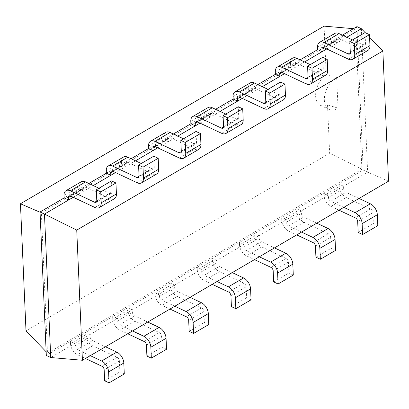 <?xml version="1.0" encoding="UTF-8"?>
<svg xmlns="http://www.w3.org/2000/svg" width="409" height="409" viewBox="0 0 409 409"><rect width="100%" height="100%" fill="white"/><g stroke="black" fill="none" stroke-linecap="round" stroke-linejoin="round"><path stroke-width="0.31" stroke-dasharray="2.04 1.53" d="M369.583 37.224L365.186 32.659M326.76 48.957L346.791 37.239M284.506 73.676L304.536 61.958M242.256 98.395L262.287 86.677M200.001 123.114L220.032 111.396M157.746 147.833L177.777 136.11M115.496 172.547L135.527 160.829M73.242 197.266L93.272 185.548M388.55 181.182L367.64 172.143L50.742 357.527M361.377 28.707L367.64 172.143L363.207 170.052L339.117 184.142L343.555 186.233L343.657 188.672A3.062 1.846 -120.3 0 0 345.988 192.317L359.02 198.457M348.432 59.167L363.637 50.271L339.286 38.799A3.062 1.846 59.7 0 0 337.854 38.758A3.062 1.846 59.7 0 0 337.185 40.358L337.292 42.797L332.854 40.711L342.359 35.148M94.914 207.481L110.118 198.585L85.767 187.112A3.062 1.846 59.7 0 0 84.336 187.066A3.062 1.846 59.7 0 0 83.666 188.667L83.768 191.105L79.336 189.019L88.84 183.462M306.177 83.886L321.382 74.99L297.031 63.518A3.062 1.846 59.7 0 0 295.6 63.477A3.062 1.846 59.7 0 0 294.93 65.077L295.037 67.516L290.605 65.425L300.104 59.867M137.168 182.762L152.373 173.866L128.022 162.393A3.062 1.846 59.7 0 0 126.585 162.353A3.062 1.846 59.7 0 0 125.916 163.953L126.023 166.391L121.591 164.3L131.09 158.743M263.928 108.605L279.132 99.709L254.781 88.237A3.062 1.846 59.7 0 0 253.345 88.196A3.062 1.846 59.7 0 0 252.675 89.796L252.782 92.235L248.35 90.144L257.849 84.586M179.418 158.043L194.623 149.147L170.272 137.675A3.062 1.846 59.7 0 0 168.84 137.634A3.062 1.846 59.7 0 0 168.171 139.234L168.278 141.672L163.845 139.581L173.344 134.024M221.673 133.324L236.877 124.428L212.527 112.956A3.062 1.846 59.7 0 0 211.095 112.915A3.062 1.846 59.7 0 0 210.425 114.515L210.533 116.954L206.095 114.863L215.599 109.305M353.417 28.681L355.764 28.886L356.945 26.616L363.207 170.052L361.893 169.244L47.49 353.171L41.36 212.813L355.764 28.886L361.893 169.244L329.634 153.237L25.997 330.866M90.297 355.661L77.265 349.521A3.062 1.846 -120.3 0 1 74.934 345.876L74.827 343.437L70.394 341.351L46.309 355.441L47.49 353.171L46.145 351.781M343.816 207.353L330.784 201.213A3.062 1.846 -120.3 0 1 328.453 197.567L328.35 195.129L323.913 193.038L296.868 208.861L301.3 210.952L301.407 213.391A3.062 1.846 -120.3 0 0 303.739 217.036L316.771 223.176M132.552 330.947L119.52 324.807A3.062 1.846 -120.3 0 1 117.189 321.157L117.081 318.718L112.649 316.632L85.599 332.456L90.031 334.542L90.138 336.98A3.062 1.846 -120.3 0 0 92.47 340.631L105.502 346.771M301.566 232.072L288.534 225.932A3.062 1.846 -120.3 0 1 286.203 222.286L286.096 219.848L281.663 217.757L254.613 233.58L259.045 235.671L259.153 238.11A3.062 1.846 -120.3 0 0 261.484 241.755L274.516 247.895M174.807 306.229L161.77 300.088A3.062 1.846 -120.3 0 1 159.444 296.438L159.336 293.999L154.904 291.914L127.853 307.737L132.286 309.823L132.393 312.261A3.062 1.846 -120.3 0 0 134.725 315.912L147.756 322.052M259.311 256.791L246.279 250.651A3.062 1.846 -120.3 0 1 243.948 247.005L243.841 244.567L239.408 242.476L212.358 258.299L216.79 260.39L216.898 262.829A3.062 1.846 -120.3 0 0 219.229 266.474L232.261 272.614M217.056 281.51L204.025 275.369A3.062 1.846 -120.3 0 1 201.693 271.719L201.591 269.28L197.153 267.195L170.108 283.018L174.541 285.109L174.648 287.547A3.062 1.846 -120.3 0 0 176.974 291.193L190.006 297.333M40.046 212.005L41.36 212.813L40.056 212.245M352.497 39.929L363.412 45.067A3.062 1.846 -120.3 0 0 364.843 45.113A3.062 1.846 -120.3 0 0 365.513 43.512L365.038 32.587M363.637 50.271A9.192 5.532 -120.3 0 0 367.936 50.404M317.548 47.163L332.752 38.272L332.854 40.711L317.65 49.601M332.752 38.272A9.192 5.532 59.7 0 1 334.756 33.466M96.785 201.044L109.888 193.38L98.973 188.237M109.888 193.38A3.062 1.846 -120.3 0 0 111.325 193.421A3.062 1.846 -120.3 0 0 111.994 191.821L111.519 180.901M110.118 198.585A9.192 5.532 -120.3 0 0 114.418 198.713M81.238 181.78A9.192 5.532 59.7 0 0 79.228 186.581L79.336 189.019L64.131 197.915M310.242 64.642L321.157 69.786A3.062 1.846 -120.3 0 0 322.589 69.832A3.062 1.846 -120.3 0 0 323.258 68.231L322.783 57.306M321.382 74.99A9.192 5.532 -120.3 0 0 325.687 75.118M275.293 71.882L290.497 62.986L290.605 65.425L275.4 74.32M290.497 62.986A9.192 5.532 59.7 0 1 292.507 58.185M141.228 163.518L152.143 168.661A3.062 1.846 -120.3 0 0 153.579 168.702A3.062 1.846 -120.3 0 0 154.249 167.102L153.769 156.182M152.373 173.866A9.192 5.532 -120.3 0 0 156.673 173.994M106.279 170.757L121.483 161.862L121.591 164.3L106.386 173.196M121.483 161.862A9.192 5.532 59.7 0 1 123.492 157.061M267.987 89.361L278.902 94.505A3.062 1.846 -120.3 0 0 280.339 94.551A3.062 1.846 -120.3 0 0 281.009 92.95L280.528 82.025M279.132 99.709A9.192 5.532 -120.3 0 0 283.432 99.837M233.038 96.601L248.243 87.705L248.35 90.144L233.145 99.039M248.243 87.705A9.192 5.532 59.7 0 1 250.252 82.904M183.483 138.799L194.398 143.942A3.062 1.846 -120.3 0 0 195.829 143.983A3.062 1.846 -120.3 0 0 196.499 142.383L196.023 131.463M194.623 149.147A9.192 5.532 -120.3 0 0 198.927 149.275M148.533 146.039L163.738 137.143L163.845 139.581L148.641 148.477M163.738 137.143A9.192 5.532 59.7 0 1 165.747 132.342M225.737 114.08L236.653 119.223A3.062 1.846 -120.3 0 0 238.084 119.264A3.062 1.846 -120.3 0 0 238.754 117.664L238.278 106.744M236.877 124.428A9.192 5.532 -120.3 0 0 241.177 124.556M190.788 121.32L205.993 112.424L206.095 114.863L190.891 123.758M205.993 112.424A9.192 5.532 59.7 0 1 207.997 107.623M338.989 210.175L331.014 206.417A9.192 5.532 -120.3 0 1 324.02 195.476L323.913 193.038L339.117 184.142L339.225 186.581A9.192 5.532 -120.3 0 0 346.219 197.521L370.569 208.994A3.062 1.846 59.7 0 1 372.896 212.644L357.691 221.535M377.809 225.656L373.376 223.565L372.896 212.644M124.29 373.964L119.852 371.873L119.377 360.953A3.062 1.846 59.7 0 0 117.046 357.308L92.7 345.835A9.192 5.532 -120.3 0 1 85.706 334.894L70.501 343.79A9.192 5.532 -120.3 0 0 77.495 354.726L85.471 358.488M70.501 343.79L70.394 341.351L85.599 332.456L85.706 334.894M296.97 211.3L281.765 220.195L281.663 217.757L296.868 208.861L296.97 211.3A9.192 5.532 -120.3 0 0 303.964 222.24L328.315 233.713A3.062 1.846 59.7 0 1 330.646 237.363L315.441 246.254M335.554 250.369L331.121 248.283L330.646 237.363M166.54 349.245L162.107 347.154L161.632 336.234A3.062 1.846 59.7 0 0 159.3 332.589L134.95 321.116A9.192 5.532 -120.3 0 1 127.961 310.175L112.756 319.071A9.192 5.532 -120.3 0 0 119.745 330.012L127.726 333.77M112.756 319.071L112.649 316.632L127.853 307.737L127.961 310.175M281.765 220.195A9.192 5.532 -120.3 0 0 288.759 231.136L296.74 234.894M254.72 236.019L239.516 244.914L239.408 242.476L254.613 233.58L254.72 236.019A9.192 5.532 -120.3 0 0 261.709 246.959L286.06 258.432A3.062 1.846 59.7 0 1 288.391 262.077L273.186 270.973M293.299 275.088L288.866 273.002L288.391 262.077M208.794 324.526L204.362 322.435L203.887 311.515A3.062 1.846 59.7 0 0 201.555 307.87L177.204 296.397A9.192 5.532 -120.3 0 1 170.21 285.456L155.006 294.352A9.192 5.532 -120.3 0 0 162 305.293L169.975 309.051M155.006 294.352L154.904 291.914L170.108 283.018L170.21 285.456M239.516 244.914A9.192 5.532 -120.3 0 0 246.504 255.855L254.485 259.613M212.465 260.738L197.261 269.633L197.153 267.195L212.358 258.299L212.465 260.738A9.192 5.532 -120.3 0 0 219.459 271.678L243.805 283.151A3.062 1.846 59.7 0 1 246.136 286.796L230.932 295.692M251.049 299.807L246.617 297.721L246.136 286.796M197.261 269.633A9.192 5.532 -120.3 0 0 204.255 280.574L212.23 284.332M338.023 108.134L336.684 77.398A18.098 10.864 115.2 0 0 324.357 100.369A18.098 10.864 115.2 0 0 329.122 109.443A18.098 10.864 115.2 0 0 338.023 108.124L327.527 104.98L329.634 153.237M336.684 77.413L326.193 74.397A18.098 10.864 115.2 0 0 315.63 96.258A18.098 10.864 115.2 0 0 320.39 105.333A18.098 10.864 115.2 0 0 327.527 104.98M324.081 26.14L326.193 74.397M358.172 232.46L373.376 223.565M104.653 380.769L119.852 371.873M315.917 257.179L331.121 248.283M146.903 356.05L162.107 347.154M273.662 281.898L288.866 273.002M189.157 331.331L204.362 322.435M231.412 306.612L246.617 297.721M83.666 188.667L70.875 196.151M337.185 40.358L324.393 47.843M125.916 163.953L113.124 171.432M294.93 65.077L282.138 72.562M168.171 139.234L155.379 146.713M252.675 89.796L239.884 97.281M210.425 114.515L197.634 121.994M328.453 197.567L343.657 188.672M74.934 345.876L90.138 336.98M286.203 222.286L301.407 213.391M117.189 321.157L132.393 312.261M243.948 247.005L259.153 238.11M159.444 296.438L174.648 287.547M201.693 271.719L216.898 262.829M85.767 187.112L70.563 196.008M339.286 38.799L324.081 47.695M128.022 162.393L112.818 171.289M297.031 63.518L281.832 72.413M170.272 137.675L155.067 146.57M254.781 88.237L239.577 97.132M212.527 112.956L197.322 121.851M330.784 201.213L345.988 192.317M77.265 349.521L92.47 340.631M288.534 225.932L303.739 217.036M119.52 324.807L134.725 315.912M246.279 250.651L261.484 241.755M161.77 300.088L176.974 291.193M204.025 275.369L219.229 266.474M96.79 200.717L111.994 191.821M79.228 186.581L64.024 195.476M350.303 52.735L363.412 45.067M350.309 52.408L365.513 43.512M139.04 176.33L152.143 168.661M139.045 175.998L154.249 167.102M308.054 77.454L321.157 69.786M308.054 77.122L323.258 68.231M181.289 151.611L194.398 143.942M181.294 151.279L196.499 142.383M265.799 102.173L278.902 94.505M265.804 101.841L281.009 92.95M223.544 126.892L236.653 119.223M223.549 126.56L238.754 117.664M370.569 208.994L355.365 217.89M324.02 195.476L339.225 186.581M331.014 206.417L346.219 197.521M117.046 357.308L101.841 366.198M92.7 345.835L77.495 354.726M119.377 360.953L104.172 369.848M328.315 233.713L313.11 242.609M303.964 222.24L288.759 231.136M159.3 332.589L144.096 341.484M134.95 321.116L119.745 330.012M161.632 336.234L146.427 345.13M286.06 258.432L270.855 267.328M261.709 246.959L246.504 255.855M201.555 307.87L186.351 316.765M177.204 296.397L162 305.293M203.887 311.515L188.682 320.411M243.805 283.151L228.6 292.046M219.459 271.678L204.255 280.574M84.336 187.066L69.131 195.962M337.854 38.758L322.65 47.654M126.585 162.353L111.381 171.243M295.6 63.477L280.395 72.373M168.84 137.634L153.636 146.524M253.345 88.196L238.14 97.091M211.095 112.915L195.891 121.81M96.12 202.317L111.325 193.421M349.639 54.008L364.843 45.113M138.375 177.598L153.579 168.702M307.384 78.722L322.589 69.832M180.625 152.879L195.829 143.983M265.134 103.441L280.339 94.551M222.879 128.16L238.084 119.264M320.39 105.333L329.122 109.443"/><path stroke-width="0.61" d="M76.739 230.103L382.865 51.013L388.55 181.182L82.419 360.273L76.739 230.103L44.479 214.096L73.242 197.266M382.865 51.013L369.583 37.224M365.186 32.659L361.377 28.707L356.945 26.616L342.359 35.148M346.791 37.239L361.377 28.707M304.536 61.958L326.76 48.957M262.287 86.677L284.506 73.676M220.032 111.396L242.256 98.395M177.777 136.11L200.001 123.114M135.527 160.829L157.746 147.833M93.272 185.548L115.496 172.547M82.419 360.273L50.742 357.527L44.479 214.096L40.046 212.005L64.131 197.915L68.564 200.001L68.461 197.562A3.062 1.846 59.7 0 1 69.131 195.962A3.062 1.846 59.7 0 1 70.563 196.008L94.914 207.481A9.192 5.532 -120.3 0 0 99.213 207.608A9.192 5.532 -120.3 0 0 101.222 202.803L116.427 193.912L115.951 182.987L111.519 180.901L96.314 189.796L96.79 200.717A3.062 1.846 -120.3 0 1 96.12 202.317A3.062 1.846 -120.3 0 1 94.683 202.276L96.785 201.044M300.104 59.867L317.65 49.601L322.087 51.692L321.98 49.254A3.062 1.846 59.7 0 1 322.65 47.654A3.062 1.846 59.7 0 1 324.081 47.695L348.432 59.167A9.192 5.532 -120.3 0 0 352.732 59.295A9.192 5.532 -120.3 0 0 354.741 54.494L369.946 45.598L369.47 34.678L365.038 32.587L349.833 41.483L350.309 52.408A3.062 1.846 -120.3 0 1 349.639 54.008A3.062 1.846 -120.3 0 1 348.207 53.962L350.303 52.735M88.84 183.462L106.386 173.196L110.819 175.282L110.711 172.843A3.062 1.846 59.7 0 1 111.381 171.243A3.062 1.846 59.7 0 1 112.818 171.289L137.168 182.762A9.192 5.532 -120.3 0 0 141.468 182.889A9.192 5.532 -120.3 0 0 143.477 178.089L158.682 169.193L158.201 158.273L153.769 156.182L138.564 165.078L139.045 175.998A3.062 1.846 -120.3 0 1 138.375 177.598A3.062 1.846 -120.3 0 1 136.938 177.557L139.04 176.33M257.849 84.586L275.4 74.32L279.833 76.411L279.725 73.973A3.062 1.846 59.7 0 1 280.395 72.373A3.062 1.846 59.7 0 1 281.832 72.413L306.177 83.886A9.192 5.532 -120.3 0 0 310.482 84.014A9.192 5.532 -120.3 0 0 312.491 79.213L327.696 70.317L327.215 59.397L322.783 57.306L307.578 66.202L308.054 77.122A3.062 1.846 -120.3 0 1 307.384 78.722A3.062 1.846 -120.3 0 1 305.952 78.681L308.054 77.454M131.09 158.743L148.641 148.477L153.073 150.563L152.966 148.13A3.062 1.846 59.7 0 1 153.636 146.524A3.062 1.846 59.7 0 1 155.067 146.57L179.418 158.043A9.192 5.532 -120.3 0 0 183.723 158.171A9.192 5.532 -120.3 0 0 185.727 153.37L200.931 144.474L200.456 133.554L196.023 131.463L180.819 140.359L181.294 151.279A3.062 1.846 -120.3 0 1 180.625 152.879A3.062 1.846 -120.3 0 1 179.193 152.838L181.289 151.611M215.599 109.305L233.145 99.039L237.578 101.13L237.471 98.692A3.062 1.846 59.7 0 1 238.14 97.091A3.062 1.846 59.7 0 1 239.577 97.132L263.928 108.605A9.192 5.532 -120.3 0 0 268.227 108.733A9.192 5.532 -120.3 0 0 270.237 103.932L285.441 95.036L284.966 84.116L280.528 82.025L265.323 90.921L265.804 101.841A3.062 1.846 -120.3 0 1 265.134 103.441A3.062 1.846 -120.3 0 1 263.698 103.4L265.799 102.173M173.344 134.024L190.891 123.758L195.328 125.849L195.221 123.411A3.062 1.846 59.7 0 1 195.891 121.81A3.062 1.846 59.7 0 1 197.322 121.851L221.673 133.324A9.192 5.532 -120.3 0 0 225.972 133.452A9.192 5.532 -120.3 0 0 227.982 128.651L243.186 119.755L242.711 108.835L238.278 106.744L223.074 115.64L223.549 126.56A3.062 1.846 -120.3 0 1 222.879 128.16A3.062 1.846 -120.3 0 1 221.448 128.119L223.544 126.892M50.742 357.527L46.309 355.441L40.046 212.005M64.131 197.915L64.024 195.476A9.192 5.532 59.7 0 1 66.033 190.671A9.192 5.532 59.7 0 1 70.338 190.804L94.683 202.276M115.951 182.987L100.747 191.882L101.222 202.803M100.747 191.882L96.314 189.796M317.65 49.601L317.548 47.163A9.192 5.532 59.7 0 1 319.552 42.362L334.756 33.466A9.192 5.532 59.7 0 1 339.061 33.594L352.497 39.929M352.732 59.295L367.936 50.404A9.192 5.532 -120.3 0 0 369.946 45.598M98.973 188.237L85.542 181.908L70.338 190.804M99.213 207.608L114.418 198.713A9.192 5.532 -120.3 0 0 116.427 193.912M66.033 190.671L81.238 181.78A9.192 5.532 59.7 0 1 85.542 181.908M319.552 42.362A9.192 5.532 59.7 0 1 323.856 42.49L348.207 53.962M369.47 34.678L354.266 43.574L354.741 54.494M354.266 43.574L349.833 41.483M106.386 173.196L106.279 170.757A9.192 5.532 59.7 0 1 108.288 165.957A9.192 5.532 59.7 0 1 112.587 166.085L136.938 177.557M158.201 158.273L142.997 167.163L143.477 178.089M142.997 167.163L138.564 165.078M275.4 74.32L275.293 71.882A9.192 5.532 59.7 0 1 277.302 67.081L292.507 58.185A9.192 5.532 59.7 0 1 296.806 58.313L310.242 64.642M310.482 84.014L325.687 75.118A9.192 5.532 -120.3 0 0 327.696 70.317M108.288 165.957L123.492 157.061A9.192 5.532 59.7 0 1 127.792 157.189L141.228 163.518M141.468 182.889L156.673 173.994A9.192 5.532 -120.3 0 0 158.682 169.193M277.302 67.081A9.192 5.532 59.7 0 1 281.602 67.209L305.952 78.681M327.215 59.397L312.011 68.293L312.491 79.213M312.011 68.293L307.578 66.202M148.641 148.477L148.533 146.039A9.192 5.532 59.7 0 1 150.543 141.238A9.192 5.532 59.7 0 1 154.842 141.366L179.193 152.838M200.456 133.554L185.251 142.444L185.727 153.37M185.251 142.444L180.819 140.359M233.145 99.039L233.038 96.601A9.192 5.532 59.7 0 1 235.047 91.8L250.252 82.904A9.192 5.532 59.7 0 1 254.551 83.032L267.987 89.361M268.227 108.733L283.432 99.837A9.192 5.532 -120.3 0 0 285.441 95.036M150.543 141.238L165.747 132.342A9.192 5.532 59.7 0 1 170.047 132.47L183.483 138.799M183.723 158.171L198.927 149.275A9.192 5.532 -120.3 0 0 200.931 144.474M235.047 91.8A9.192 5.532 59.7 0 1 239.347 91.928L263.698 103.4M284.966 84.116L269.761 93.012L270.237 103.932M269.761 93.012L265.323 90.921M190.891 123.758L190.788 121.32A9.192 5.532 59.7 0 1 192.792 116.519A9.192 5.532 59.7 0 1 197.097 116.647L221.448 128.119M242.711 108.835L227.506 117.731L227.982 128.651M227.506 117.731L223.074 115.64M192.792 116.519L207.997 107.623A9.192 5.532 59.7 0 1 212.302 107.751L225.737 114.08M225.972 133.452L241.177 124.556A9.192 5.532 -120.3 0 0 243.186 119.755M359.02 198.457L370.339 203.789A9.192 5.532 59.7 0 1 377.333 214.73L362.129 223.626L362.604 234.546L358.172 232.46L357.691 221.535A3.062 1.846 59.7 0 0 355.365 217.89L338.989 210.175M362.604 234.546L377.809 225.656L377.333 214.73M85.471 358.488L101.841 366.198A3.062 1.846 59.7 0 1 104.172 369.848L104.653 380.769L109.085 382.86L124.29 373.964L123.809 363.044L108.605 371.934L109.085 382.86M105.502 346.771L116.821 352.103L101.616 360.994A9.192 5.532 59.7 0 1 108.605 371.934M101.616 360.994L90.297 355.661M370.339 203.789L355.135 212.685A9.192 5.532 59.7 0 1 362.129 223.626M355.135 212.685L343.816 207.353M116.821 352.103A9.192 5.532 59.7 0 1 123.809 363.044M316.771 223.176L328.084 228.508A9.192 5.532 59.7 0 1 335.078 239.449L319.874 248.345L320.349 259.265L315.917 257.179L315.441 246.254A3.062 1.846 59.7 0 0 313.11 242.609L296.74 234.894M320.349 259.265L335.554 250.369L335.078 239.449M127.726 333.77L144.096 341.484A3.062 1.846 59.7 0 1 146.427 345.13L146.903 356.05L151.335 358.141L166.54 349.245L166.064 338.325L150.86 347.221L151.335 358.141M147.756 322.052L159.075 327.384L143.871 336.28A9.192 5.532 59.7 0 1 150.86 347.221M143.871 336.28L132.552 330.947M328.084 228.508L312.88 237.404A9.192 5.532 59.7 0 1 319.874 248.345M312.88 237.404L301.566 232.072M159.075 327.384A9.192 5.532 59.7 0 1 166.064 338.325M274.516 247.895L285.835 253.227A9.192 5.532 59.7 0 1 292.824 264.168L277.619 273.064L278.094 283.984L273.662 281.898L273.186 270.973A3.062 1.846 59.7 0 0 270.855 267.328L254.485 259.613M278.094 283.984L293.299 275.088L292.824 264.168M169.975 309.051L186.351 316.765A3.062 1.846 59.7 0 1 188.682 320.411L189.157 331.331L193.59 333.422L208.794 324.526L208.319 313.606L193.114 322.502L193.59 333.422M190.006 297.333L201.325 302.665L186.121 311.561A9.192 5.532 59.7 0 1 193.114 322.502M186.121 311.561L174.807 306.229M285.835 253.227L270.63 262.123A9.192 5.532 59.7 0 1 277.619 273.064M270.63 262.123L259.311 256.791M201.325 302.665A9.192 5.532 59.7 0 1 208.319 313.606M232.261 272.614L243.58 277.946A9.192 5.532 59.7 0 1 250.574 288.887L235.369 297.783L235.845 308.703L231.412 306.612L230.932 295.692A3.062 1.846 59.7 0 0 228.6 292.046L212.23 284.332M235.845 308.703L251.049 299.807L250.574 288.887M243.58 277.946L228.375 286.842A9.192 5.532 59.7 0 1 235.369 297.783M228.375 286.842L217.056 281.51M353.417 28.681L324.081 26.14L20.45 203.769L40.056 212.245M46.145 351.781L25.997 330.866L20.45 203.769M70.875 196.151L68.461 197.562M324.393 47.843L321.98 49.254M113.124 171.432L110.711 172.843M282.138 72.562L279.725 73.973M155.379 146.713L152.966 148.13M239.884 97.281L237.471 98.692M197.634 121.994L195.221 123.411M323.856 42.49L339.061 33.594M112.587 166.085L127.792 157.189M281.602 67.209L296.806 58.313M154.842 141.366L170.047 132.47M239.347 91.928L254.551 83.032M197.097 116.647L212.302 107.751"/></g></svg>
